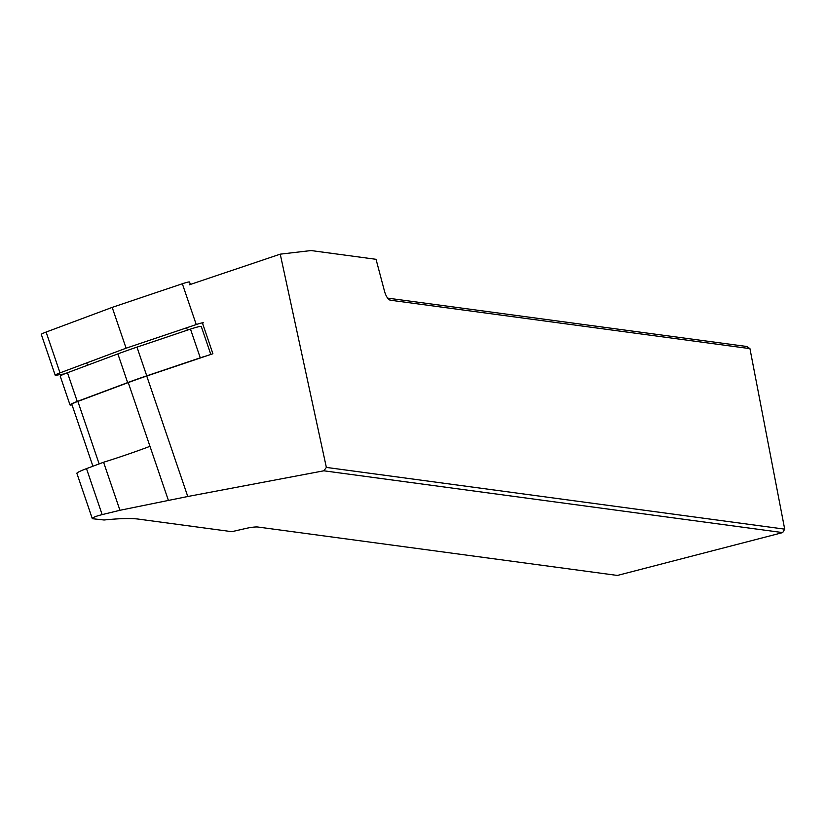 <?xml version="1.0" encoding="UTF-8"?>
<svg xmlns="http://www.w3.org/2000/svg" width="826" height="826" viewBox="0 0 826 826"><rect width="100%" height="100%" fill="white"/><g stroke="black" fill="none" stroke-linecap="round" stroke-linejoin="round"><path stroke-width="1.24" d="M87.546 365.226L86.751 362.893M186.614 327.808L187.409 330.142M202.38 322.842L212.901 353.745L146.739 376.026A56.994 5.162 -18.8 0 0 128.257 382.583L77.861 401.405A9.582 0.867 -18.8 0 0 71.841 404.337L92.925 466.225M189.412 284.764L280.241 254.16L311.072 250.557L376.036 259.302L384.493 291.175A10.531 4.161 -104.5 0 0 389.139 299.642A10.531 4.161 -104.5 0 0 390.45 300.22L749.936 348.634L784.7 529.146L782.687 532.594L323.854 470.799L187.77 496.498L119.946 510.282L102.156 514.619C95.661 516.26 92.388 517.623 92.326 518.697L104.107 519.998C119.378 518.429 130.776 518.129 138.324 519.089L231.786 531.676L245.838 528.454A10.531 1.538 -10.9 0 1 257.908 527.029L617.394 575.443L782.687 532.594M280.241 254.16L326.363 467.413L784.7 529.146M326.363 467.413L323.854 470.799M387.652 298.124L746.849 346.507L749.936 348.634M92.326 518.697L76.87 473.308A15.322 1.394 -18.8 0 1 86.493 468.631L103.58 462.25L119.946 510.282M103.58 462.25A81.413 7.382 161.2 0 0 148.577 446.856A81.413 7.382 161.2 0 0 149.981 446.329L168.483 500.659M200.264 357.823L190.486 329.109L136.971 347.126A58.904 5.338 -18.8 0 0 117.87 353.9L127.648 382.614A58.904 5.338 -18.8 0 1 146.749 375.84L200.264 357.823A11.492 1.043 -18.8 0 1 206.273 355.975M127.648 382.614L77.252 401.446A11.492 1.043 -18.8 0 0 70.024 404.946L60.246 376.233A11.492 1.043 -18.8 0 1 67.474 372.733L77.252 401.446M72.027 404.885L71.449 404.977A11.492 1.043 -18.8 0 1 70.024 404.946M117.87 353.9L67.474 372.733M190.486 329.109A11.492 1.043 -18.8 0 1 201.296 326.528L210.806 354.447M64.48 373.91L56.147 375.231A7.661 0.692 -18.8 0 1 55.197 375.21A7.661 0.692 -18.8 0 1 60.019 372.877L126.089 348.2L196.247 324.566A7.661 0.692 -18.8 0 1 203.454 322.842M55.197 375.21L41.3 334.406A7.661 0.692 -18.8 0 1 46.111 332.062L112.191 307.386L182.339 283.752A7.661 0.692 -18.8 0 1 189.546 282.027L190.372 284.433M112.191 307.386L126.089 348.2M99.141 463.902L77.861 401.405M149.971 446.329L128.257 382.583M187.77 496.498L146.739 376.026M387.941 298.485L390.45 300.22M86.493 468.631L102.156 514.619M136.971 347.126L146.749 375.84M182.339 283.752L196.247 324.566M46.111 332.062L60.019 372.877"/></g></svg>
